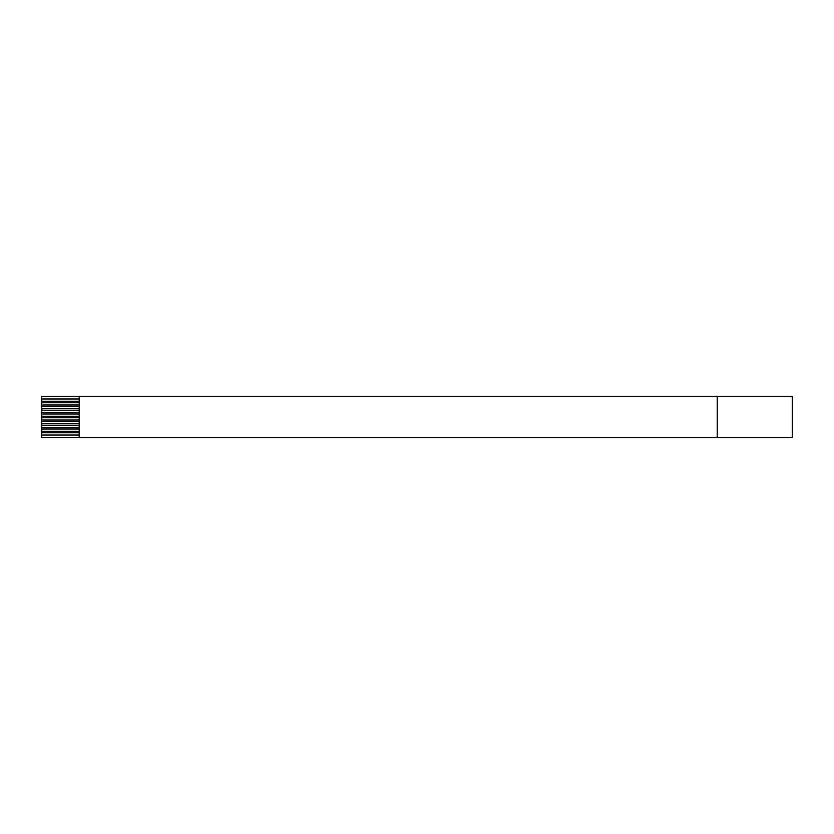 <?xml version="1.0" encoding="UTF-8"?>
<svg xmlns="http://www.w3.org/2000/svg" width="834" height="834" viewBox="0 0 834 834"><rect width="100%" height="100%" fill="white"/><g stroke="black" fill="none" stroke-linecap="round" stroke-linejoin="round"><path stroke-width="1.25" d="M717.24 396.358L792.3 396.358L792.3 437.642L41.7 437.642L41.7 396.358L717.24 396.358L79.23 396.358L79.23 437.642L717.24 437.642L717.24 396.358L717.24 437.642L792.3 437.642L792.3 396.358L717.24 396.358M79.23 401.237L41.7 401.237L41.7 402.739L79.23 402.739L41.7 402.739L41.7 406.492L79.23 406.492L41.7 406.492L41.7 410.245L79.23 410.245L41.7 410.245L41.7 413.998L79.23 413.998L41.7 413.998L41.7 417.751L79.23 417.751L41.7 417.751L41.7 421.504L79.23 421.504L41.7 421.504L41.7 425.257L79.23 425.257L41.7 425.257L41.7 429.01L79.23 429.01L41.7 429.01L41.7 432.763L79.23 432.763L41.7 432.763L41.7 437.642L79.23 437.642L79.23 396.358L41.7 396.358L41.7 398.986L79.23 398.986L41.7 398.986L41.7 401.237L79.23 401.237M79.23 404.99L41.7 404.99L79.23 404.99M79.23 408.743L41.7 408.743L79.23 408.743M79.23 412.496L41.7 412.496L79.23 412.496M79.23 416.249L41.7 416.249L79.23 416.249M79.23 420.002L41.7 420.002L79.23 420.002M79.23 423.755L41.7 423.755L79.23 423.755M79.23 427.508L41.7 427.508L79.23 427.508M79.23 431.261L41.7 431.261L79.23 431.261M79.23 435.014L41.7 435.014L79.23 435.014"/></g></svg>
